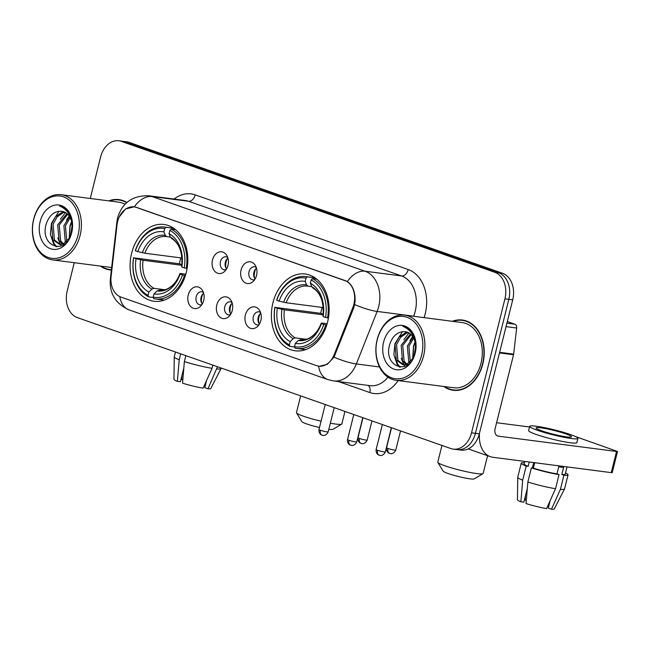 <?xml version="1.0" encoding="UTF-8"?>
<svg xmlns="http://www.w3.org/2000/svg" width="650" height="650" viewBox="0 0 650 650"><rect width="100%" height="100%" fill="white"/><g stroke="black" fill="none" stroke-linecap="round" stroke-linejoin="round"><path stroke-width="0.97" d="M272.927 302.819A38.724 28.681 -82.6 0 0 295.287 350.805A38.724 28.681 -82.6 0 0 327.6 321.986A38.724 28.681 -82.6 0 0 305.24 274.007A38.724 28.681 -82.6 0 0 272.927 302.819M131.617 253.281A38.724 28.681 -82.6 0 0 153.977 301.267A38.724 28.681 -82.6 0 0 186.282 272.447A38.724 28.681 -82.6 0 0 163.922 224.469A38.724 28.681 -82.6 0 0 131.617 253.281M203.71 300.406A10.961 8.117 97.4 0 1 200.241 306.532A10.961 8.117 97.4 0 1 190.864 306.719A10.961 8.117 97.4 0 1 188.24 294.986A10.961 8.117 97.4 0 1 194.561 287.121A10.961 8.117 97.4 0 1 202.353 290.233A10.961 8.117 97.4 0 1 203.71 300.406M203.45 292.524A6.573 4.875 -82.6 0 0 201.687 291.801A6.573 4.875 -82.6 0 0 196.194 296.701A6.573 4.875 -82.6 0 0 199.997 304.842A6.573 4.875 -82.6 0 0 201.882 304.598M232.278 310.424A10.961 8.117 97.4 0 1 228.816 316.55A10.961 8.117 97.4 0 1 219.44 316.737A10.961 8.117 97.4 0 1 216.807 304.996A10.961 8.117 97.4 0 1 223.137 297.131A10.961 8.117 97.4 0 1 230.929 300.251A10.961 8.117 97.4 0 1 232.278 310.424M232.026 302.543A6.573 4.875 -82.6 0 0 230.254 301.819A6.573 4.875 -82.6 0 0 224.77 306.711A6.573 4.875 -82.6 0 0 228.564 314.86A6.573 4.875 -82.6 0 0 230.457 314.616M260.853 320.442A10.961 8.117 97.4 0 1 257.392 326.568A10.961 8.117 97.4 0 1 248.007 326.755A10.961 8.117 97.4 0 1 245.383 315.014A10.961 8.117 97.4 0 1 251.713 307.149A10.961 8.117 97.4 0 1 259.496 310.269A10.961 8.117 97.4 0 1 260.853 320.442M260.593 312.561A6.573 4.875 -82.6 0 0 258.83 311.838A6.573 4.875 -82.6 0 0 253.346 316.729A6.573 4.875 -82.6 0 0 257.14 324.878A6.573 4.875 -82.6 0 0 259.033 324.626M227.979 265.371A10.961 8.117 97.4 0 1 224.518 271.497A10.961 8.117 97.4 0 1 215.134 271.684A10.961 8.117 97.4 0 1 212.509 259.943A10.961 8.117 97.4 0 1 218.839 252.078A10.961 8.117 97.4 0 1 226.623 255.198A10.961 8.117 97.4 0 1 227.979 265.371M227.719 257.489A6.573 4.875 -82.6 0 0 225.956 256.766A6.573 4.875 -82.6 0 0 220.472 261.658A6.573 4.875 -82.6 0 0 224.266 269.807A6.573 4.875 -82.6 0 0 226.159 269.563M256.555 275.381A10.961 8.117 97.4 0 1 253.086 281.515A10.961 8.117 97.4 0 1 243.709 281.702A10.961 8.117 97.4 0 1 241.077 269.961A10.961 8.117 97.4 0 1 247.406 262.096A10.961 8.117 97.4 0 1 255.198 265.216A10.961 8.117 97.4 0 1 256.555 275.381M256.295 267.507A6.573 4.875 -82.6 0 0 254.524 266.784A6.573 4.875 -82.6 0 0 249.039 271.676A6.573 4.875 -82.6 0 0 252.834 279.825A6.573 4.875 -82.6 0 0 254.727 279.573M202.272 303.973A6.573 4.875 97.4 0 1 201.061 297.326A6.573 4.875 97.4 0 1 203.669 293.223M230.847 313.991A6.573 4.875 97.4 0 1 229.637 307.344A6.573 4.875 97.4 0 1 232.237 303.241M259.415 324.009A6.573 4.875 97.4 0 1 258.213 317.363A6.573 4.875 97.4 0 1 260.812 313.259M226.541 268.938A6.573 4.875 97.4 0 1 225.339 262.291A6.573 4.875 97.4 0 1 227.939 258.188M255.117 278.956A6.573 4.875 97.4 0 1 253.906 272.309A6.573 4.875 97.4 0 1 256.506 268.206M117.041 224.932A19.727 14.617 97.4 0 1 117.65 221.553A19.727 14.617 97.4 0 1 134.111 206.879A19.727 14.617 97.4 0 1 136.321 207.399L344.687 280.442A19.727 14.617 97.4 0 1 352.828 307.596L334.157 354.713A19.727 14.617 97.4 0 1 318.736 366.161A19.727 14.617 97.4 0 1 316.526 365.641L120.892 297.058A19.727 14.617 97.4 0 1 111.101 276.518L117.041 224.932M100.384 266.086A35.433 26.252 -82.6 0 0 109.761 269.88A35.433 26.252 -82.6 0 0 111.369 270.026M109.98 269.539A35.433 26.252 -82.6 0 0 111.378 269.953M443.869 386.506A35.433 26.252 -82.6 0 0 453.253 390.293A35.433 26.252 -82.6 0 0 482.82 363.927A35.433 26.252 -82.6 0 0 462.353 320.019A35.433 26.252 -82.6 0 0 452.319 321.295M453.464 389.959A35.433 26.252 -82.6 0 0 455.211 390.447M119.332 216.848L125.515 208.967L134.241 206.838L136.549 207.374L347.344 281.515C352.861 285.561 355.428 292.264 355.062 301.632L353.795 307.775L334.027 357.134L327.299 364.333L319.394 366.308L318.264 366.096M74.254 262.706L67.186 291.054A21.921 16.234 -82.6 0 0 77.391 317.631L450.791 448.532A21.921 16.234 -82.6 0 0 453.245 449.118L461.029 450.125A21.921 16.234 -82.6 0 0 479.318 433.81L512.72 299.853L508.828 299.349A21.921 16.234 -82.6 0 0 498.631 272.773L125.231 141.871A21.921 16.234 -82.6 0 0 122.769 141.294A21.921 16.234 -82.6 0 1 125.231 141.871L498.631 272.773A21.921 16.234 -82.6 0 1 508.828 299.349L475.426 433.306L508.828 299.349L504.936 298.846A21.921 16.234 -82.6 0 0 494.731 272.269L121.331 141.367A21.921 16.234 -82.6 0 0 118.877 140.782A21.921 16.234 -82.6 0 0 100.587 157.097L90.269 198.477M457.137 449.621A21.921 16.234 -82.6 0 0 475.426 433.306A21.921 16.234 -82.6 0 1 457.137 449.621M126.88 202.483A35.433 26.252 -82.6 0 0 118.869 199.607A35.433 26.252 -82.6 0 0 108.834 200.882M453.245 449.118A21.921 16.234 -82.6 0 0 471.534 432.802L504.936 298.846M464.295 320.369A35.433 26.252 -82.6 0 0 462.475 320.401M120.803 199.956A35.433 26.252 -82.6 0 0 118.991 199.989M512.72 299.853A21.921 16.234 -82.6 0 0 502.523 273.276L129.123 142.382A21.921 16.234 -82.6 0 0 126.661 141.798L118.877 140.782M180.684 353.844L179.205 359.759L177.393 381.363L180.383 381.745L183.828 367.941M175.484 352.016L174.265 356.891A24.107 2.502 14 0 0 174.257 356.947A24.107 2.502 14 0 0 179.205 359.759M184.364 361.571A24.107 2.502 14 0 0 212.046 368.306L203.109 388.172A18.996 1.974 14 0 1 182.544 383.167L184.364 361.571L185.843 355.648M212.842 365.113L212.046 368.306M206.643 380.339L204.807 387.692L207.976 388.798L217.466 366.738M216.913 368.932A24.107 2.502 14 0 0 221.033 368.615A24.107 2.502 14 0 0 221.057 368.558L221.179 368.038M174.257 356.947L173.948 379.324A18.996 1.974 14 0 0 177.393 381.363M207.976 388.798A18.996 1.974 14 0 0 210.803 388.513L221.033 368.615M205.148 386.336A14.609 1.519 14 0 0 204.393 385.994L204.758 384.516M181.951 375.44L181.659 379.576L182.812 379.982M78.089 234.951A31.411 23.27 -82.6 0 0 63.473 196.861A31.411 23.27 -82.6 0 0 33.743 219.399A31.411 23.27 -82.6 0 0 48.36 257.489A31.411 23.27 -82.6 0 0 78.089 234.951M80.096 235.438A32.874 24.359 -82.6 0 0 61.116 194.699A32.874 24.359 -82.6 0 0 33.678 219.164A32.874 24.359 -82.6 0 0 52.666 259.902A32.874 24.359 -82.6 0 0 80.096 235.438M125.019 204.254A32.874 24.359 -82.6 0 0 118.544 202.142L61.116 194.699M126.604 202.727A35.067 25.976 -82.6 0 0 118.82 199.964A35.067 25.976 -82.6 0 0 109.574 200.98M69.615 237.827L70.07 226.436L71.768 222.422M70.704 235.398L72.118 225.193M65.91 242.296L65.244 241.345L63.887 225.631L69.591 216.661M66.788 241.54L65.431 225.834L70.192 217.742M63.846 244.652L63.269 244.408M62.53 244.026L59.061 240.541L57.704 224.835L66.991 213.598M63.359 243.75L60.604 240.744L59.248 225.03L67.665 214.216M72.126 227.386A16.51 12.228 -82.6 0 0 61.953 211.307A16.51 12.228 -82.6 0 0 60.791 211.234C54.202 211.323 49.433 215.304 46.499 223.186C38.504 246.894 66.885 256.319 71.638 232.44C73.206 225.753 72.572 219.562 69.753 213.858C67.21 209.292 63.773 206.651 59.451 205.92C67.852 209.544 72.077 216.702 72.126 227.386L71.411 233.269M69.607 237.851L63.505 243.693L59.353 244.27L52.877 239.736L51.521 224.031L55.583 216.678L61.823 212.412L64.188 211.892M64.667 244.043L59.353 244.27M60.133 244.335L54.429 239.939L53.072 224.234L57.135 216.881L63.367 212.607L64.903 212.217M60.791 211.234L62.002 211.315M70.224 216.499L71.671 218.936M40.137 221.642A22.352 16.559 -82.6 0 0 50.538 248.747A22.352 16.559 -82.6 0 0 71.695 232.708A22.352 16.559 -82.6 0 0 61.295 205.603A22.352 16.559 -82.6 0 0 40.137 221.642M101.132 266.183A35.067 25.976 -82.6 0 0 109.809 269.523A35.067 25.976 -82.6 0 0 111.41 269.661M52.666 259.902L110.094 267.345A32.874 24.359 -82.6 0 0 111.662 267.483M56.761 246.797L54.308 243.864L51.578 237.079M61.433 245.976L60.32 244.4M60.279 244.335L57.761 237.884M60.328 219.334L65.504 212.542M66.511 220.131L69.16 216.019M56.014 246.724L53.536 243.766L50.383 234.276L51.456 223.243L58.996 211.258M69.192 238.558L69.997 225.639L71.573 221.528M330.338 423.207A23.376 2.429 14 0 0 341.648 424.141L332.865 429.358A16.071 1.674 -166 0 1 328.819 429.309M319.475 427.538A16.071 1.674 -166 0 1 306.686 423.93A16.071 1.674 -166 0 1 301.844 421.622L296.53 412.888A23.376 2.429 14 0 0 303.582 416.252A23.376 2.429 14 0 0 321.043 421.233M341.648 424.141A23.376 2.429 14 0 0 341.835 423.93L344.955 411.426M185.404 275.559L182.487 274.95A34.775 25.764 -82.6 0 1 153.205 297.148L154.018 293.881A31.411 23.27 -82.6 0 0 180.099 274.113L179.944 273.569L180.903 273.528L185.827 274.162M159.77 290.225L157.032 290.948L154.018 293.881M153.343 297.489L148.671 296.879L148.046 295.336A34.775 25.764 -82.6 0 1 133.656 257.831L136.045 258.668A31.411 23.27 -82.6 0 0 148.866 292.069L151.873 289.136L153.855 288.316L164.929 289.754M181.862 265.298L143.089 260.268L136.045 258.668M133.656 257.831L179.457 263.778A34.702 25.707 97.4 0 1 180.196 260.203A34.702 25.707 97.4 0 1 180.846 257.887M186.249 268.385A36.238 26.845 -82.6 0 0 171.178 229.101L169.845 230.393A34.775 25.764 -82.6 0 1 184.243 267.898L187.102 268.499M175.541 229.669L171.178 229.101M153.205 297.148L153.822 298.691A36.238 26.845 -82.6 0 0 155.269 298.927A36.238 26.845 -82.6 0 0 184.494 275.438M133.591 257.595A36.238 26.845 -82.6 0 0 148.671 296.879M184.243 267.898L181.854 267.061A31.411 23.27 -82.6 0 0 169.032 233.659L169.845 230.393M180.099 274.113L182.487 274.95M148.866 292.069L148.046 295.336M169.032 233.659L170.438 237.169L171.901 238.428M171.316 238.241C179.335 243.197 182.796 252.614 181.699 266.5L181.854 267.061M157.032 290.948A28.104 20.816 -82.6 0 0 179.944 273.569L179.944 273.544C177.946 278.947 175.143 283.148 171.551 286.146L169.276 287.804C167.976 288.454 165.953 290.42 159.404 290.184A27.032 20.028 -82.6 0 1 159.014 290.127M166.018 227.297A36.238 26.845 -82.6 0 0 164.58 227.053A36.238 26.845 -82.6 0 0 135.354 250.543L135.411 250.778A34.775 25.764 -82.6 0 1 164.694 228.589L166.018 227.297L173.729 228.296M164.694 228.589L163.881 231.847A31.411 23.27 -82.6 0 0 137.8 251.615L135.411 250.778M170.414 237.096L166.741 236.624L165.279 235.357L163.881 231.847M137.8 251.615L144.844 253.224L181.984 258.034M166.741 236.624L166.701 236.616A27.032 20.028 -82.6 0 0 166.351 236.568A27.032 20.028 -82.6 0 0 144.844 253.224M179.457 263.778L181.935 264.648M300.641 395.891L296.465 412.612A23.376 2.429 14 0 0 296.53 412.888M482.966 473.679L474.175 478.896A16.071 1.674 -166 0 1 463.938 477.774A16.071 1.674 -166 0 1 448.004 473.476A16.071 1.674 -166 0 1 443.154 471.161L437.848 462.434A23.376 2.429 14 0 0 444.892 465.79A23.376 2.429 14 0 0 468.073 472.046A23.376 2.429 14 0 0 482.966 473.679A23.376 2.429 14 0 0 483.153 473.468L487.581 455.707M326.714 325.098L323.798 324.488A34.775 25.764 -82.6 0 1 294.523 346.686L295.336 343.419A31.411 23.27 -82.6 0 0 321.409 323.651L321.262 323.115L322.221 323.066L327.137 323.708M301.088 339.763L298.342 340.486L295.336 343.419M294.661 347.027L289.981 346.418L289.364 344.874A34.775 25.764 -82.6 0 1 274.974 307.369L277.355 308.206A31.411 23.27 -82.6 0 0 290.176 341.616L293.191 338.674L295.165 337.854L306.239 339.292M323.18 314.836L284.408 309.814L277.355 308.206M274.974 307.369L320.767 313.316A34.702 25.707 97.4 0 1 321.514 309.741A34.702 25.707 97.4 0 1 322.156 307.426M327.567 317.931A36.238 26.845 -82.6 0 0 312.488 278.647L311.163 279.931A34.775 25.764 -82.6 0 1 325.553 317.436L328.421 318.037M316.851 279.207L312.488 278.647M294.523 346.686L295.141 348.229A36.238 26.845 -82.6 0 0 296.579 348.465A36.238 26.845 -82.6 0 0 325.804 324.976M274.909 307.133A36.238 26.845 -82.6 0 0 289.981 346.418M325.553 317.436L323.172 316.599A31.411 23.27 -82.6 0 0 310.351 283.197L311.163 279.931M321.409 323.651L323.798 324.488M290.176 341.616L289.364 344.874M310.351 283.197L311.756 286.707L313.211 287.974M312.634 287.779C320.645 292.736 324.106 302.152 323.017 316.038L323.172 316.599M298.342 340.486A28.104 20.816 -82.6 0 0 321.262 323.115L321.262 323.082C319.256 328.486 316.461 332.686 312.869 335.684L310.586 337.342C309.294 337.992 307.263 339.958 300.714 339.723A27.032 20.028 -82.6 0 1 300.324 339.666M307.336 276.835A36.238 26.845 -82.6 0 0 305.89 276.591A36.238 26.845 -82.6 0 0 276.664 300.081L276.729 300.324A34.775 25.764 -82.6 0 1 306.004 278.127L307.336 276.835L315.039 277.834M306.004 278.127L305.191 281.393A31.411 23.27 -82.6 0 0 279.118 301.161L276.729 300.324M311.724 286.642L308.059 286.162L306.597 284.895L305.191 281.393M279.118 301.161L286.162 302.762L323.302 307.572M308.059 286.162L307.661 286.106A27.032 20.028 -82.6 0 0 286.162 302.762M320.767 313.316L323.245 314.186M441.951 445.437L437.783 462.15A23.376 2.429 14 0 0 437.848 462.434M227.199 258.822A10.961 8.117 -82.6 0 0 225.997 268.141M255.775 268.84A10.961 8.117 -82.6 0 0 254.564 278.151M202.93 293.857A10.961 8.117 -82.6 0 0 201.719 303.176M231.498 303.875A10.961 8.117 -82.6 0 0 230.295 313.194M260.073 313.893A10.961 8.117 -82.6 0 0 258.863 323.213M506.902 323.18L514.849 324.204L507.309 321.563M479.456 433.266A29.226 19.394 109.3 0 0 490.36 456.682A29.226 19.394 109.3 0 0 493.001 457.308L611.26 472.631L616.533 451.474L498.274 436.15A7.304 4.851 -70.7 0 1 497.616 435.996A7.304 4.851 -70.7 0 1 495.162 428.472L513.541 354.754L499.484 352.934M616.533 451.474L617.5 451.457L612.227 472.607L611.26 472.631M617.5 451.457L575.461 436.54M563.128 432.218L557.221 430.584M529.547 426.985L496.6 422.719M514.849 324.204A3.656 2.706 97.4 0 1 516.661 328.014L513.654 354.128A3.656 2.706 97.4 0 1 513.541 354.754M565.971 433.948A18.265 1.901 14 0 0 546.991 428.886A18.265 1.901 14 0 0 536.079 427.952A18.265 1.901 14 0 0 541.637 430.796A18.265 1.901 14 0 0 560.609 435.858A18.265 1.901 14 0 0 571.529 436.792A18.265 1.901 14 0 0 565.971 433.948M524.729 461.419L524.103 463.905A21.19 2.202 14 0 0 528.182 466.326L526.207 466.074L522.689 480.171L520.878 501.776L523.867 502.157L527.312 488.353M532.383 468.016L533.739 462.581M527.849 481.983A24.107 2.502 14 0 0 555.539 488.719L546.601 508.584A18.996 1.974 14 0 1 526.037 503.579L527.849 481.983L531.367 467.878L533.341 468.138L534.69 462.711M533.341 468.138A21.19 2.202 14 0 0 556.961 473.882L559.049 474.614L555.539 488.719M550.128 500.752L548.291 508.105L551.468 509.218L560.406 489.344L563.916 475.247L561.827 474.516L563.582 467.464A21.19 2.202 14 0 1 558.716 466.83L556.961 473.882M561.827 474.516A21.19 2.202 14 0 0 565.216 474.159L567.028 466.895M529.701 426.359L528.645 430.593A24.838 2.584 14 0 0 536.201 434.46A24.838 2.584 14 0 0 562.006 441.342A24.838 2.584 14 0 0 576.851 442.609L577.907 438.384A24.838 2.584 14 0 0 570.351 434.517A24.838 2.584 14 0 0 544.546 427.635A24.838 2.584 14 0 0 529.701 426.359A24.838 2.584 14 0 0 537.258 430.227A24.838 2.584 14 0 0 563.062 437.109A24.838 2.584 14 0 0 577.907 438.384M524.396 462.751A24.107 2.502 14 0 0 521.267 463.198A24.107 2.502 14 0 0 526.207 466.074M531.367 467.878A24.107 2.502 14 0 0 559.049 474.614M563.916 475.247A24.107 2.502 14 0 0 568.051 474.866A24.107 2.502 14 0 0 565.508 472.997M521.267 463.198L517.749 477.303A24.107 2.502 14 0 0 517.749 477.36A24.107 2.502 14 0 0 522.689 480.171M560.406 489.344A24.107 2.502 14 0 0 564.517 489.027A24.107 2.502 14 0 0 564.541 488.971L568.051 474.866M517.749 477.36L517.433 499.736A18.996 1.974 14 0 0 520.878 501.776M551.468 509.218A18.996 1.974 14 0 0 554.288 508.926L564.517 489.027M548.633 506.748A14.609 1.519 14 0 0 547.877 506.415L548.242 504.928M529.262 462.004L528.182 466.326M525.444 495.861L525.143 499.988L526.297 500.394M421.582 355.363A31.411 23.27 -82.6 0 0 406.965 317.273A31.411 23.27 -82.6 0 0 377.227 339.812A31.411 23.27 -82.6 0 0 391.844 377.91A31.411 23.27 -82.6 0 0 421.582 355.363M423.581 355.851A32.874 24.359 -82.6 0 0 404.601 315.112A32.874 24.359 -82.6 0 0 377.171 339.576A32.874 24.359 -82.6 0 0 396.151 380.323A32.874 24.359 -82.6 0 0 423.581 355.851M396.151 380.323L453.578 387.757A32.874 24.359 -82.6 0 0 481.016 363.293A32.874 24.359 -82.6 0 0 462.028 322.554L404.601 315.112M444.616 386.596A35.067 25.976 -82.6 0 0 453.294 389.935A35.067 25.976 -82.6 0 0 482.56 363.838A35.067 25.976 -82.6 0 0 462.312 320.377A35.067 25.976 -82.6 0 0 453.066 321.392M413.099 358.239L413.554 346.848L415.261 342.834M414.188 355.81L415.602 345.605M409.394 362.708L408.728 361.757L407.371 346.044L413.075 337.082M410.272 361.952L408.915 346.247L413.676 338.154M407.331 365.064L406.754 364.829M406.023 364.439L402.545 360.953L401.188 345.248L410.475 334.011M406.843 364.162L404.097 361.156L402.74 345.442L411.149 334.628M415.61 347.799A16.51 12.228 -82.6 0 0 405.446 331.719A16.51 12.228 -82.6 0 0 404.276 331.646C397.686 331.736 392.917 335.717 389.984 343.606C381.989 367.307 410.369 376.732 415.123 352.852C416.691 346.166 416.057 339.974 413.238 334.271C410.694 329.704 407.266 327.064 402.943 326.341C411.336 329.956 415.561 337.114 415.61 347.799L414.903 353.681M413.091 358.264L406.989 364.106L402.838 364.683L396.37 360.157L395.013 344.443L399.076 337.09L405.308 332.824L407.68 332.304M408.159 364.455L402.838 364.683M403.618 364.748L397.914 360.352L396.557 344.646L400.619 337.293L406.851 333.019L408.387 332.629M404.276 331.646L405.486 331.727M413.709 336.919L415.155 339.349M383.622 342.054A22.352 16.559 -82.6 0 0 394.022 369.168A22.352 16.559 -82.6 0 0 415.188 353.121A22.352 16.559 -82.6 0 0 404.779 326.016A22.352 16.559 -82.6 0 0 383.622 342.054M400.246 367.209L397.8 364.276L395.07 357.492M404.918 366.389L403.804 364.812M403.764 364.748L401.245 358.296M403.812 339.747L408.988 332.954M409.996 340.543L412.652 336.432M399.506 367.136L397.028 364.179L393.876 354.689L394.94 343.655L402.48 331.671M412.677 358.971L413.481 346.052L415.058 341.941M334.157 354.713L335.14 354.843M352.828 307.596L353.811 307.718M344.687 280.442L345.166 280.507M136.321 207.399L136.801 207.464M174.07 199.054A36.53 27.064 97.4 0 1 195.203 194.87L408.208 269.539A7.304 4.851 -70.7 0 1 401.586 275.957L188.581 201.289A29.226 21.645 -82.6 0 0 185.307 200.509L148.801 195.78A29.226 21.645 97.4 0 1 152.076 196.56A25.569 16.973 109.3 0 0 134.347 206.846M408.208 269.539A36.53 27.064 97.4 0 1 425.206 313.828A36.53 27.064 97.4 0 1 424.084 317.639M354.697 304.566A25.569 5.566 21.6 0 0 377.146 311.447L413.644 316.176A29.226 21.645 -82.6 0 0 415.179 311.391A29.226 21.645 -82.6 0 0 401.586 275.957L365.081 271.229A29.226 21.645 97.4 0 1 378.682 306.662A29.226 21.645 97.4 0 1 377.146 311.447L356.338 363.951A29.226 21.645 97.4 0 1 333.491 380.916L369.988 385.645A29.226 21.645 -82.6 0 0 387.985 377.171M148.801 195.78C132.641 195.382 122.257 202.678 117.658 217.669L116.951 221.553L117.65 221.561M347.344 281.515A25.569 16.973 -70.7 0 1 365.081 271.229L152.076 196.56L188.581 201.289A7.304 4.851 -70.7 0 0 195.203 194.87M318.581 366.169A25.569 16.973 109.3 0 0 327.909 379.592L333.491 380.916M327.909 379.592L129.09 309.896A25.569 16.973 -70.7 0 1 119.787 296.603M334.027 357.134A25.569 5.566 21.6 0 0 356.338 363.951L379.478 366.949M129.09 309.896C115.505 303.688 109.249 293.402 110.338 279.037L110.931 279.037M398.141 380.575A36.53 27.064 97.4 0 1 369.826 392.551L338.496 381.566M494.731 272.269L502.523 273.276M121.331 141.367L129.123 142.382M471.534 432.802L479.318 433.81M413.603 316.282L413.644 316.176A7.304 1.593 -158.4 0 1 415.301 316.501M368.127 385.401A7.304 4.851 -70.7 0 1 369.826 392.551M143.089 260.268A27.032 20.028 -82.6 0 0 153.855 288.316M181.707 266.524A28.104 20.816 -82.6 0 0 170.438 237.169M140.611 259.781A28.104 20.816 -82.6 0 0 151.873 289.136M165.279 235.357A28.104 20.816 -82.6 0 0 142.366 252.728M284.408 309.814A27.032 20.028 -82.6 0 0 295.165 337.854M323.017 316.062A28.104 20.816 -82.6 0 0 311.756 286.707M281.921 309.319A28.104 20.816 -82.6 0 0 293.191 338.674M306.597 284.895A28.104 20.816 -82.6 0 0 283.676 302.266M359.426 438.482A4.745 0.496 -166 0 1 357.988 437.743C357.541 442.244 361.034 443.536 360.49 443.146L361.018 443.373A4.745 3.152 -70.7 0 1 359.426 438.482A4.745 0.496 -166 0 0 364.366 439.798A4.745 0.496 -166 0 0 367.201 440.042L371.971 420.899M361.449 443.479A4.745 3.152 -70.7 0 1 361.018 443.373L362.213 443.625C361.514 443.698 365.389 444.372 367.201 440.042M388.001 448.5A4.745 0.496 -166 0 1 386.555 447.761C386.108 452.262 389.602 453.554 389.058 453.164L389.594 453.391A4.745 3.152 -70.7 0 1 388.001 448.5A4.745 0.496 -166 0 0 392.933 449.816A4.745 0.496 -166 0 0 395.777 450.06L400.546 430.918M390.024 453.489A4.745 3.152 -70.7 0 1 389.594 453.391L390.788 453.643C390.081 453.716 393.957 454.391 395.777 450.06M320.418 430.267A4.745 0.496 -166 0 1 318.979 429.528C318.533 434.029 322.026 435.329 321.482 434.939L322.01 435.159A4.745 3.152 -70.7 0 1 320.418 430.267A4.745 0.496 -166 0 0 325.358 431.584A4.745 0.496 -166 0 0 328.193 431.827L334.214 407.664M322.441 435.264A4.745 3.152 -70.7 0 1 322.01 435.159L323.204 435.411C322.506 435.492 326.373 436.166 328.193 431.827M348.993 440.286A4.745 0.496 -166 0 1 347.547 439.546C347.1 444.048 350.594 445.348 350.049 444.957L350.586 445.177A4.745 3.152 -70.7 0 1 348.993 440.286A4.745 0.496 -166 0 0 353.925 441.602A4.745 0.496 -166 0 0 356.761 441.846L362.789 417.682M351.016 445.282A4.745 3.152 -70.7 0 1 350.586 445.177L351.772 445.429C351.073 445.502 354.949 446.176 356.761 441.846M377.569 450.304A4.745 0.496 -166 0 1 376.123 449.564C375.676 454.066 379.169 455.358 378.625 454.968L379.153 455.195A4.745 3.152 -70.7 0 1 377.569 450.304A4.745 0.496 -166 0 0 382.501 451.62A4.745 0.496 -166 0 0 385.336 451.864L391.357 427.7M379.584 455.293A4.745 3.152 -70.7 0 1 379.153 455.195L380.348 455.447C379.649 455.52 383.524 456.194 385.336 451.864M498.274 436.15L496.998 435.711M499.639 352.308L513.654 354.128M516.661 328.014L506.041 326.633M318.736 366.161L320.442 366.389M134.111 206.879L135.395 207.041M116.951 221.553L110.338 279.037M122.549 200.452L118.82 199.964M111.41 269.726L109.809 269.523M164.32 300.097L155.269 298.927M173.631 228.231L164.58 227.053M305.63 349.643L296.579 348.465M314.941 277.769L305.89 276.591M357.988 437.743L362.968 417.747M386.555 447.761L391.544 427.765M318.979 429.528L325.211 404.511M347.547 439.546L353.787 414.529M376.123 449.564L382.363 424.539M490.36 456.682L468.211 448.914M466.042 320.864L462.312 320.377M457.023 390.414L453.294 389.935"/></g></svg>
